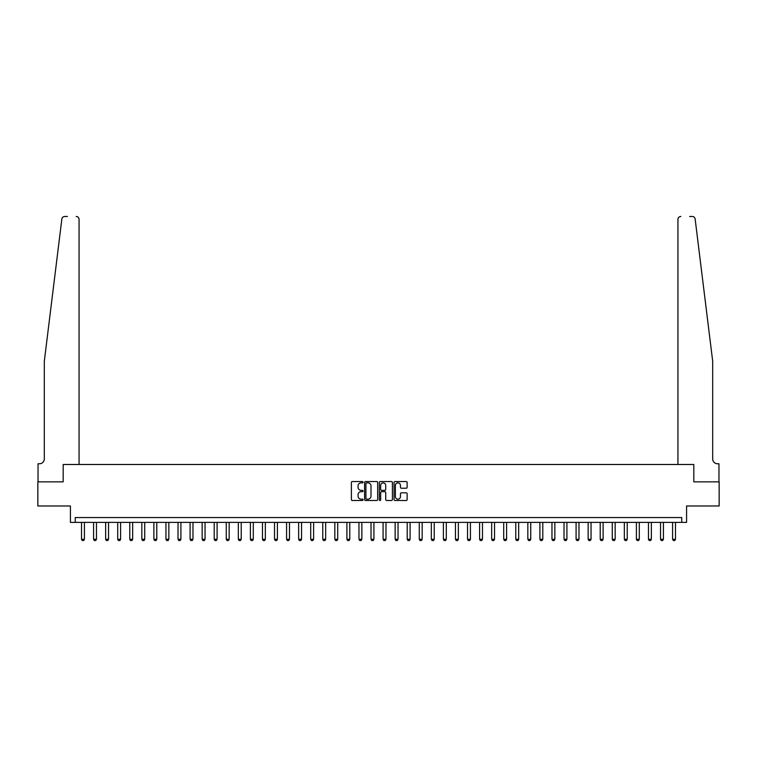 <?xml version="1.0" encoding="UTF-8"?>
<svg xmlns="http://www.w3.org/2000/svg" width="757" height="757" viewBox="0 0 757 757"><rect width="100%" height="100%" fill="white"/><g stroke="black" fill="none" stroke-linecap="round" stroke-linejoin="round"><path stroke-width="1.14" d="M363.057 482.209A0.662 0.662 0 0 0 362.395 481.547L352.336 481.547A0.946 0.946 0 0 0 351.39 482.493L351.39 499.544A0.946 0.946 0 0 0 352.336 500.491L362.395 500.491A0.662 0.662 0 0 0 363.057 499.828A0.662 0.662 0 0 0 362.395 499.166L361.098 499.166A3.028 3.028 0 0 1 358.061 496.138L358.061 494.718A3.028 3.028 0 0 1 361.098 491.681L362.395 491.681A0.662 0.662 0 0 0 363.057 491.019A0.662 0.662 0 0 0 362.395 490.356L361.098 490.356A3.028 3.028 0 0 1 358.061 487.328L358.061 485.909A3.028 3.028 0 0 1 361.098 482.871L362.395 482.871A0.662 0.662 0 0 0 363.057 482.209M406.187 488.227A0.946 0.946 0 0 0 407.134 487.281L407.134 482.493A0.946 0.946 0 0 0 406.187 481.547L395.003 481.547A0.946 0.946 0 0 0 394.056 482.493L394.056 499.544A0.946 0.946 0 0 0 395.003 500.491L406.187 500.491A0.946 0.946 0 0 0 407.134 499.544L407.134 493.772A0.946 0.946 0 0 0 406.187 492.816L401.399 492.816A0.946 0.946 0 0 0 400.453 493.772L400.453 496.63A2.536 2.536 0 0 1 397.917 499.166A2.536 2.536 0 0 1 395.381 496.63L395.381 485.407A2.536 2.536 0 0 1 397.917 482.871A2.536 2.536 0 0 1 400.453 485.407L400.453 487.281A0.946 0.946 0 0 0 401.399 488.227L406.187 488.227M67.382 216.474L64.733 216.474A2.896 2.896 0 0 0 61.856 219.019C63.56 215.991 63.56 215.991 61.856 219.019L44.313 361.231L44.313 458.931A4.826 4.826 0 0 1 39.487 463.757L38.039 463.757L38.039 481.849L63.181 481.849L37.85 481.849L37.85 505.979L70.42 505.979L70.42 522.387L75.246 522.387L75.246 517.561L681.754 517.561L681.754 522.387L686.58 522.387L686.58 505.979L719.15 505.979L719.15 481.849L693.819 481.849L693.819 464.486L677.941 464.486L677.941 219.369L677.941 464.486M79.059 464.486L79.059 219.369L79.059 464.486L63.181 464.486L63.181 481.849L63.181 464.486L693.819 464.486L693.819 481.849L718.961 481.849L718.961 463.757L717.513 463.757A4.826 4.826 0 0 1 712.687 458.931A4.826 4.826 0 0 0 717.513 463.757M377.667 482.493A0.946 0.946 0 0 0 376.721 481.547L365.546 481.547A0.946 0.946 0 0 0 364.6 482.493L364.6 499.544A0.946 0.946 0 0 0 365.546 500.491L376.721 500.491A0.946 0.946 0 0 0 377.667 499.544L377.667 482.493M380.279 481.547L391.454 481.547A0.946 0.946 0 0 1 392.4 482.493L392.4 499.544A0.946 0.946 0 0 1 391.454 500.491L386.666 500.491A0.946 0.946 0 0 1 385.72 499.544L385.72 492.627A0.946 0.946 0 0 0 384.774 491.681L381.604 491.681A0.946 0.946 0 0 0 380.657 492.627L380.657 499.828A0.662 0.662 0 0 1 379.995 500.491A0.662 0.662 0 0 1 379.333 499.828L379.333 482.493A0.946 0.946 0 0 1 380.279 481.547M75.246 522.387L681.754 522.387M366.587 482.871A0.662 0.662 0 0 0 365.924 483.534L365.924 498.503A0.662 0.662 0 0 0 366.587 499.166L367.959 499.166A3.028 3.028 0 0 0 370.996 496.138L370.996 485.909A3.028 3.028 0 0 0 367.959 482.871L366.587 482.871M385.72 485.455A2.536 2.536 0 0 0 383.193 482.919A2.536 2.536 0 0 0 380.657 485.455L380.657 489.41A0.946 0.946 0 0 0 381.604 490.356L384.774 490.356A0.946 0.946 0 0 0 385.72 489.41L385.72 485.455M81.519 522.387L81.519 539.268L84.415 539.268L84.415 522.387M84.415 539.268L83.686 540.526L82.239 540.526L81.519 539.268M79.059 219.369A2.896 2.896 0 0 0 76.164 216.474C77.905 216.663 78.87 217.619 79.059 219.369M44.313 458.931A4.826 4.826 0 0 1 39.487 463.757M706.366 309.973L695.144 219.019C693.44 215.991 693.44 215.991 695.144 219.019L712.687 361.231L712.687 458.931M689.618 216.474L692.267 216.474A2.896 2.896 0 0 1 695.144 219.019M680.836 216.474A2.896 2.896 0 0 0 677.941 219.369C678.13 217.619 679.095 216.663 680.836 216.474M93.584 522.387L93.584 539.268L96.47 539.268L96.47 522.387M96.47 539.268L95.751 540.526L94.303 540.526L93.584 539.268M105.639 522.387L105.639 539.268L108.535 539.268L108.535 522.387M108.535 539.268L107.816 540.526L106.368 540.526L105.639 539.268M117.704 522.387L117.704 539.268L120.6 539.268L120.6 522.387M120.6 539.268L119.88 540.526L118.433 540.526L117.704 539.268M129.769 522.387L129.769 539.268L132.664 539.268L132.664 522.387M132.664 539.268L131.936 540.526L130.488 540.526L129.769 539.268M141.833 522.387L141.833 539.268L144.729 539.268L144.729 522.387M144.729 539.268L144 540.526L142.553 540.526L141.833 539.268M153.889 522.387L153.889 539.268L156.784 539.268L156.784 522.387M156.784 539.268L156.065 540.526L154.617 540.526L153.889 539.268M165.953 522.387L165.953 539.268L168.849 539.268L168.849 522.387M168.849 539.268L168.13 540.526L166.682 540.526L165.953 539.268M178.018 522.387L178.018 539.268L180.914 539.268L180.914 522.387M180.914 539.268L180.185 540.526L178.747 540.526L178.018 539.268M190.083 522.387L190.083 539.268L192.978 539.268L192.978 522.387M192.978 539.268L192.25 540.526L190.802 540.526L190.083 539.268M202.147 522.387L202.147 539.268L205.043 539.268L205.043 522.387M205.043 539.268L204.314 540.526L202.867 540.526L202.147 539.268M214.203 522.387L214.203 539.268L217.098 539.268L217.098 522.387M217.098 539.268L216.379 540.526L214.931 540.526L214.203 539.268M226.267 522.387L226.267 539.268L229.163 539.268L229.163 522.387M229.163 539.268L228.444 540.526L226.996 540.526L226.267 539.268M238.332 522.387L238.332 539.268L241.228 539.268L241.228 522.387M241.228 539.268L240.499 540.526L239.051 540.526L238.332 539.268M250.397 522.387L250.397 539.268L253.292 539.268L253.292 522.387M253.292 539.268L252.564 540.526L251.116 540.526L250.397 539.268M262.461 522.387L262.461 539.268L265.347 539.268L265.347 522.387M265.347 539.268L264.628 540.526L263.181 540.526L262.461 539.268M274.517 522.387L274.517 539.268L277.412 539.268L277.412 522.387M277.412 539.268L276.693 540.526L275.245 540.526L274.517 539.268M286.581 522.387L286.581 539.268L289.477 539.268L289.477 522.387M289.477 539.268L288.758 540.526L287.31 540.526L286.581 539.268M298.646 522.387L298.646 539.268L301.541 539.268L301.541 522.387M301.541 539.268L300.813 540.526L299.365 540.526L298.646 539.268M310.711 522.387L310.711 539.268L313.606 539.268L313.606 522.387M313.606 539.268L312.878 540.526L311.43 540.526L310.711 539.268M322.766 522.387L322.766 539.268L325.661 539.268L325.661 522.387M325.661 539.268L324.942 540.526L323.494 540.526L322.766 539.268M334.831 522.387L334.831 539.268L337.726 539.268L337.726 522.387M337.726 539.268L337.007 540.526L335.559 540.526L334.831 539.268M346.895 522.387L346.895 539.268L349.791 539.268L349.791 522.387M349.791 539.268L349.072 540.526L347.624 540.526L346.895 539.268M358.96 522.387L358.96 539.268L361.855 539.268L361.855 522.387M361.855 539.268L361.127 540.526L359.679 540.526L358.96 539.268M371.025 522.387L371.025 539.268L373.92 539.268L373.92 522.387M373.92 539.268L373.192 540.526L371.744 540.526L371.025 539.268M383.08 522.387L383.08 539.268L385.975 539.268L385.975 522.387M385.975 539.268L385.256 540.526L383.808 540.526L383.08 539.268M395.145 522.387L395.145 539.268L398.04 539.268L398.04 522.387M398.04 539.268L397.321 540.526L395.873 540.526L395.145 539.268M407.209 522.387L407.209 539.268L410.105 539.268L410.105 522.387M410.105 539.268L409.376 540.526L407.928 540.526L407.209 539.268M419.274 522.387L419.274 539.268L422.169 539.268L422.169 522.387M422.169 539.268L421.441 540.526L419.993 540.526L419.274 539.268M431.339 522.387L431.339 539.268L434.234 539.268L434.234 522.387M434.234 539.268L433.506 540.526L432.058 540.526L431.339 539.268M443.394 522.387L443.394 539.268L446.289 539.268L446.289 522.387M446.289 539.268L445.57 540.526L444.122 540.526L443.394 539.268M455.459 522.387L455.459 539.268L458.354 539.268L458.354 522.387M458.354 539.268L457.635 540.526L456.187 540.526L455.459 539.268M467.523 522.387L467.523 539.268L470.419 539.268L470.419 522.387M470.419 539.268L469.69 540.526L468.242 540.526L467.523 539.268M479.588 522.387L479.588 539.268L482.483 539.268L482.483 522.387M482.483 539.268L481.755 540.526L480.307 540.526L479.588 539.268M491.653 522.387L491.653 539.268L494.539 539.268L494.539 522.387M494.539 539.268L493.819 540.526L492.372 540.526L491.653 539.268M503.708 522.387L503.708 539.268L506.603 539.268L506.603 522.387M506.603 539.268L505.884 540.526L504.436 540.526L503.708 539.268M515.772 522.387L515.772 539.268L518.668 539.268L518.668 522.387M518.668 539.268L517.949 540.526L516.501 540.526L515.772 539.268M527.837 522.387L527.837 539.268L530.733 539.268L530.733 522.387M530.733 539.268L530.004 540.526L528.556 540.526L527.837 539.268M539.902 522.387L539.902 539.268L542.797 539.268L542.797 522.387M542.797 539.268L542.069 540.526L540.621 540.526L539.902 539.268M551.957 522.387L551.957 539.268L554.853 539.268L554.853 522.387M554.853 539.268L554.133 540.526L552.686 540.526L551.957 539.268M564.022 522.387L564.022 539.268L566.917 539.268L566.917 522.387M566.917 539.268L566.198 540.526L564.75 540.526L564.022 539.268M576.086 522.387L576.086 539.268L578.982 539.268L578.982 522.387M578.982 539.268L578.253 540.526L576.815 540.526L576.086 539.268M588.151 522.387L588.151 539.268L591.047 539.268L591.047 522.387M591.047 539.268L590.318 540.526L588.87 540.526L588.151 539.268M600.216 522.387L600.216 539.268L603.111 539.268L603.111 522.387M603.111 539.268L602.383 540.526L600.935 540.526L600.216 539.268M612.271 522.387L612.271 539.268L615.167 539.268L615.167 522.387M615.167 539.268L614.447 540.526L613 540.526L612.271 539.268M624.336 522.387L624.336 539.268L627.231 539.268L627.231 522.387M627.231 539.268L626.512 540.526L625.064 540.526L624.336 539.268M636.4 522.387L636.4 539.268L639.296 539.268L639.296 522.387M639.296 539.268L638.567 540.526L637.12 540.526L636.4 539.268M648.465 522.387L648.465 539.268L651.361 539.268L651.361 522.387M651.361 539.268L650.632 540.526L649.184 540.526L648.465 539.268M660.53 522.387L660.53 539.268L663.416 539.268L663.416 522.387M663.416 539.268L662.697 540.526L661.249 540.526L660.53 539.268M672.585 522.387L672.585 539.268L675.481 539.268L675.481 522.387M675.481 539.268L674.761 540.526L673.314 540.526L672.585 539.268"/></g></svg>
